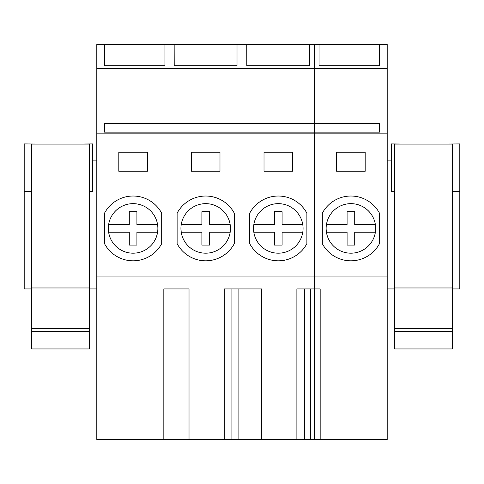 <?xml version="1.0" encoding="UTF-8"?>
<svg xmlns="http://www.w3.org/2000/svg" width="484" height="484" viewBox="0 0 484 484"><rect width="100%" height="100%" fill="white"/><g stroke="black" fill="none" stroke-linecap="round" stroke-linejoin="round"><path stroke-width="0.73" d="M314.6 439.46L296.88 439.46L296.88 288.924L314.6 288.924L314.6 439.46L387.2 439.46L387.2 68.359L96.8 68.359L96.8 44.54L104.52 44.54L104.52 65.727L104.52 44.54L164.929 44.54L164.929 65.727L104.52 65.727M387.2 68.359L387.2 44.54L164.929 44.54M309.621 44.54L309.621 65.727L246.816 65.727L246.761 44.54M237.021 44.54L237.021 65.727L174.216 65.727L174.161 44.54M296.88 288.924L296.88 439.46L96.8 439.46L96.8 68.359M387.2 133.148L314.6 133.148L314.6 123.62L104.52 123.62L104.52 132.144L379.48 132.144L379.48 123.62L314.6 123.62L314.6 44.54M304.503 439.46L304.503 288.924L304.503 439.46M231.903 439.46L231.903 288.924L231.903 439.46M224.28 288.924L224.28 439.46L224.28 288.924L261.626 288.924L238.092 288.924L238.092 439.46M163.828 439.46L163.828 288.924L189.026 288.924L163.828 288.924L163.828 439.46M189.026 439.46L189.026 288.924M261.626 439.46L261.626 288.924M387.2 276.062L314.6 276.062L314.6 133.148L96.8 133.148M320.172 439.46L320.172 288.924L314.6 288.924L314.6 276.062L96.8 276.062M219.99 152.2L191.41 152.2L191.41 171.257L219.99 171.257L219.99 152.2L191.41 152.2L191.41 171.257L219.99 171.257M207.539 260.767A32.392 32.392 -90 0 0 234.28 243.67L234.28 213.178A32.392 32.392 -90 0 0 207.539 196.081M292.59 152.2L264.01 152.2L264.01 171.257L292.59 171.257L292.59 152.2L264.01 152.2L264.01 171.257L292.59 171.257M280.139 260.767A32.392 32.392 -90 0 0 306.88 243.67L306.88 213.178A32.392 32.392 -90 0 0 280.139 196.081M134.939 196.081A32.392 32.392 -90 0 1 161.68 213.178L161.68 243.67A32.392 32.392 -90 0 1 134.939 260.767M147.39 152.2L118.81 152.2L118.81 171.257L147.39 171.257L147.39 152.2L118.81 152.2L118.81 171.257L147.39 171.257M104.52 243.67A32.392 32.392 -90 0 0 161.68 243.67L161.68 213.178A32.392 32.392 -90 0 0 104.52 213.178L104.52 243.67M133.1 203.649A24.769 24.769 -90 0 0 108.331 228.424A24.769 24.769 -90 0 0 133.1 253.192A24.769 24.769 -90 0 0 157.869 228.424A24.769 24.769 -90 0 0 133.1 203.649A24.769 24.769 -90 0 0 108.331 228.424L108.622 232.235A24.769 24.769 -90 0 0 133.088 253.192M108.331 228.732A24.769 24.769 -90 0 0 108.579 231.933M177.12 243.67L177.12 213.178A32.392 32.392 -90 0 1 234.28 213.178L234.28 243.67A32.392 32.392 -90 0 1 177.12 243.67M205.724 203.649A24.769 24.769 -90 0 0 180.931 228.424A24.769 24.769 -90 0 0 205.7 253.192A24.769 24.769 -90 0 0 230.469 228.424A24.769 24.769 -90 0 0 205.7 203.649A24.769 24.769 -90 0 0 180.931 228.424L181.222 232.235A24.769 24.769 -90 0 0 205.658 253.192M180.931 228.732A24.769 24.769 -90 0 0 181.179 231.933M310.692 439.46L310.692 288.924M249.72 243.67L249.72 213.178A32.392 32.392 -90 0 1 306.88 213.178L306.88 243.67A32.392 32.392 -90 0 1 249.72 243.67M278.348 203.649A24.769 24.769 -90 0 0 253.531 228.424A24.769 24.769 -90 0 0 278.3 253.192A24.769 24.769 -90 0 0 303.069 228.424A24.769 24.769 -90 0 0 278.3 203.649A24.769 24.769 -90 0 0 253.531 228.424L253.822 232.235A24.769 24.769 -90 0 0 278.233 253.192M253.531 228.732A24.769 24.769 -90 0 0 253.779 231.933M319.071 44.54L319.071 65.727L319.071 44.54M379.48 65.727L379.48 44.54L379.48 65.727L319.071 65.727M336.61 152.2L336.61 171.257L365.19 171.257L365.19 152.2L336.61 152.2M379.48 213.178A32.392 32.392 0 0 0 322.32 213.178L322.32 243.67A32.392 32.392 0 0 0 379.48 243.67L379.48 213.178M326.131 228.424A24.769 24.769 0 0 0 350.9 253.192A24.769 24.769 0 0 0 375.669 228.424A24.769 24.769 0 0 0 350.9 203.649A24.769 24.769 0 0 0 326.131 228.424M92.511 160.113L96.8 160.113M48.551 144.105L24.2 143.911L24.2 288.924L31.678 288.924L31.678 212.512M89.322 288.924L89.322 348.946L31.678 348.946L31.678 144.105L89.322 144.105L89.322 288.924L96.8 288.924M24.2 191.549L31.678 191.549M391.489 160.113L387.2 160.113M452.322 288.924L452.322 144.105L394.678 144.105L394.678 348.946L452.322 348.946L452.322 288.924L459.8 288.924L459.8 191.549L452.322 191.549M387.2 288.924L394.678 288.924L394.678 212.512M435.449 144.105L459.8 143.911L459.8 191.549M72.449 144.105L92.511 143.911L92.511 191.549L89.322 191.549M411.551 144.105L391.489 143.911L391.489 191.549L394.678 191.549M136.911 211.75L129.288 211.75L129.288 224.612L129.288 211.75L136.911 211.75L136.911 224.612L157.578 224.612M129.288 232.235L129.288 245.098L129.288 232.235L108.622 232.235M136.911 245.098L129.288 245.098L136.911 245.098L136.911 232.235L157.578 232.235M129.288 224.612L108.622 224.612M209.512 211.75L201.888 211.75L201.888 224.612L201.888 211.75L209.512 211.75L209.512 224.612L230.178 224.612M201.888 232.235L201.888 245.098L201.888 232.235L181.222 232.235M209.512 245.098L201.888 245.098L209.512 245.098L209.512 232.235L230.178 232.235M201.888 224.612L181.222 224.612M282.111 211.75L274.488 211.75L274.488 224.612L274.488 211.75L282.111 211.75L282.111 224.612L302.778 224.612M274.488 224.612L253.822 224.612L274.488 224.612M274.488 232.235L274.488 245.098L274.488 232.235L253.822 232.235M282.111 245.098L274.488 245.098L282.111 245.098L282.111 232.235L302.778 232.235M350.961 253.192A24.769 24.769 -90 0 0 375.378 224.612A24.769 24.769 -90 0 0 350.846 203.649M326.137 229.186L326.319 231.485M375.378 232.235L354.711 232.235L354.711 245.098L347.089 245.098L347.089 232.235L347.089 245.098L354.711 245.098M375.378 224.612L354.711 224.612L354.711 211.75L347.089 211.75L347.089 224.612L326.422 224.612L347.089 224.612L347.089 211.75L354.711 211.75M326.422 232.235L347.089 232.235M89.322 331.322L31.678 331.322M89.322 328.461L31.678 328.461M89.322 287.968L31.678 287.968M452.322 331.322L394.678 331.322M452.322 328.461L394.678 328.461M452.322 287.968L394.678 287.968"/></g></svg>
